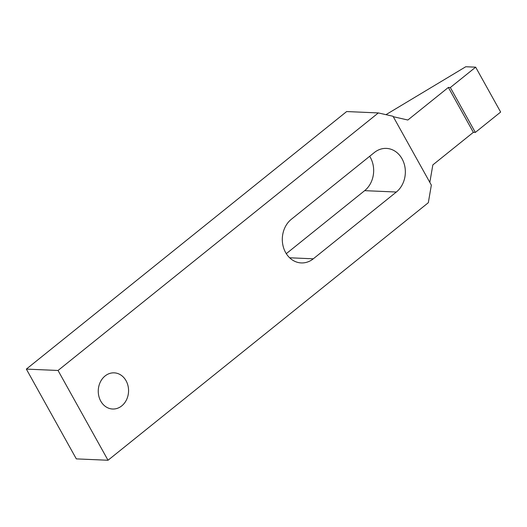 <?xml version="1.0" encoding="UTF-8"?>
<svg xmlns="http://www.w3.org/2000/svg" width="527" height="527" viewBox="0 0 527 527"><rect width="100%" height="100%" fill="white"/><g stroke="black" fill="none" stroke-linecap="round" stroke-linejoin="round"><path stroke-width="0.79" d="M126.072 380.757A18.102 15.151 -87.5 0 1 126.559 399.69A18.102 15.151 -87.5 0 1 112.633 409.018A18.102 15.151 -87.5 0 1 100.749 401.113A18.102 15.151 -87.5 0 1 100.262 382.18A18.102 15.151 -87.5 0 1 114.194 372.846A18.102 15.151 -87.5 0 1 126.072 380.757M385.968 114.662L465.763 66.745L475.664 67.173L450.341 87.528L448.365 87.442L407.852 120.018L393.274 116.698M378.346 112.93L346.654 111.559L26.35 369.104L76.323 458.885L108.015 460.255L428.319 202.711L431.349 185.109L393.037 116.276L378.346 112.93L58.042 370.474L26.35 369.104M286.293 253.665L364.658 190.655A23.899 19.993 92.5 0 0 369.677 156.288M374.361 152.52A23.899 19.993 -87.5 0 1 386.39 148.403A23.899 19.993 -87.5 0 1 404.657 165.662A23.899 19.993 -87.5 0 1 396.35 192.026L313.295 258.81A23.899 19.993 -87.5 0 1 301.273 262.927A23.899 19.993 -87.5 0 1 282.999 245.668A23.899 19.993 -87.5 0 1 291.312 219.304L374.361 152.52M429.828 182.375L432.838 164.911L473.351 132.336L475.328 132.422L500.65 112.06L475.664 67.173M108.015 460.255L58.042 370.474M448.365 87.442L473.351 132.336M450.341 87.528L475.328 132.422M364.658 190.655L396.35 192.026M289.646 257.782L313.295 258.81"/></g></svg>
